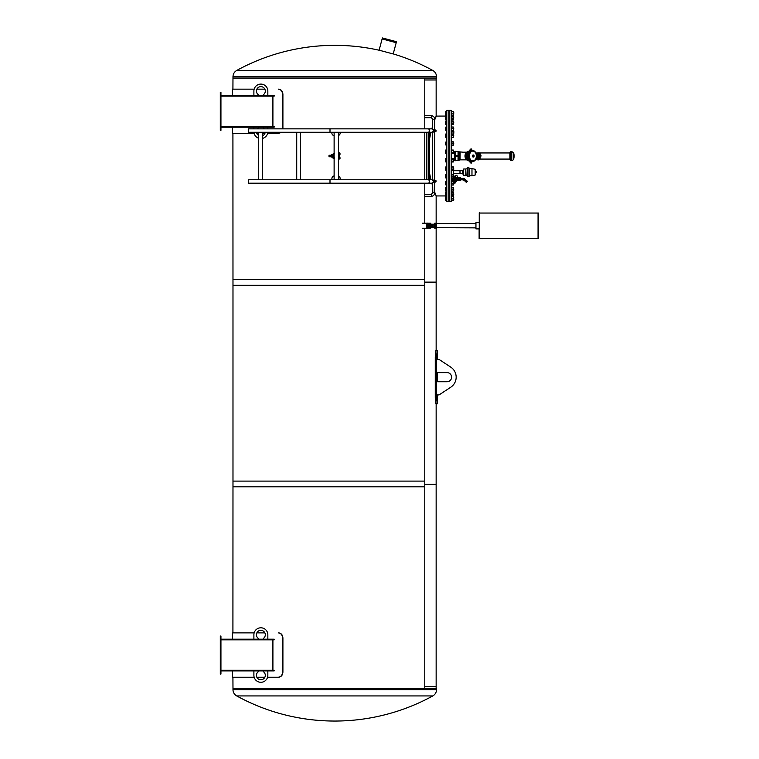 <?xml version="1.0" encoding="UTF-8"?>
<svg xmlns="http://www.w3.org/2000/svg" width="759" height="759" viewBox="0 0 759 759"><rect width="100%" height="100%" fill="white"/><g stroke="black" fill="none" stroke-linecap="round" stroke-linejoin="round"><path stroke-width="1.14" d="M232.918 133.518L254.161 133.518L232.918 133.518L232.985 285.289L424.774 285.289L424.774 228.231M424.774 223.222L424.774 183.194M424.774 179.779L424.774 132.256M424.774 128.85L424.774 78.073L232.985 78.073L436.529 78.073L436.529 76.744L232.985 76.744L232.918 89.164L254.161 89.164L232.918 89.164M445.524 116.07L445.524 114.723L445.524 116.07L436.15 116.099L434.698 119.931M432.668 126.003L431.833 128.869M430.941 132.256L429.385 139.628M429.385 172.416L430.941 179.779M431.833 183.166L432.668 186.031M434.698 192.103L436.15 195.936L445.524 195.936L436.15 195.936L436.15 223.193M446.795 110.397L446.795 201.647L448.816 201.647L448.816 110.397L446.795 110.397M437.156 394.917L439.063 394.917L450.742 387.232A12.04 12.04 0 0 0 450.742 367.119L439.063 359.434L437.156 359.434M437.156 372.612L447.042 372.612A4.563 4.563 0 0 1 451.605 377.176A4.563 4.563 0 0 1 447.042 381.739L437.156 381.739M426.643 223.222L422.327 223.222M379.87 50.398A203.924 203.924 0 0 0 236.704 70.464L432.81 70.464C435.192 71.877 436.425 73.974 436.529 76.744M436.15 350.563L436.15 282.12L424.774 282.12L436.15 282.12L436.15 228.25M436.15 116.858L436.15 79.98L424.774 79.98L436.15 79.98L436.15 78.073M436.15 688.318L436.15 686.421L424.774 686.421L436.15 686.421L436.15 484.27L424.774 484.27L436.15 484.27L436.15 403.788L437.175 403.788L436.548 397.45L436.548 356.901L437.175 350.563L435.903 350.563L435.268 356.901L435.268 397.45L435.903 403.788L437.175 403.788M220.945 95.501L274.17 95.501L274.17 96.137L220.945 96.137M220.309 130.358L220.309 92.332L220.945 92.332L220.945 130.358L220.309 130.358M220.945 126.554L274.17 126.554L274.17 127.189L220.945 127.189M256.855 133.518L258.715 133.518L256.855 133.518M262.519 133.518L264.872 133.518L262.519 133.518M267.576 133.518L278.61 133.518L267.576 133.518M281.115 132.256L278.287 133.518M282.585 128.451L282.908 94.23C282.633 91.156 281.2 89.467 278.61 89.164L278.287 89.164C280.877 89.467 282.31 91.156 282.585 94.23M264.872 89.164L256.855 89.164L264.872 89.164M278.61 133.518L281.437 132.256M282.908 94.23L282.908 128.451M272.908 126.554L272.908 96.137M267.842 128.85L267.842 127.189M253.923 132.256A6.973 6.973 0 0 0 258.715 138.252M262.519 138.394A6.973 6.973 0 0 0 267.813 132.256M253.895 127.189L253.895 128.85M257.405 128.85A4.44 4.44 0 0 1 258.335 127.977L258.335 127.189M263.401 127.189L263.401 127.977A4.44 4.44 0 0 1 264.331 128.85M265.261 132.256A4.44 4.44 0 0 1 262.519 135.738M258.715 135.5A4.44 4.44 0 0 1 256.476 132.256M267.842 95.501L267.842 91.061A6.973 6.973 0 0 0 260.868 84.097A6.973 6.973 0 0 0 253.895 91.061L253.895 95.501M258.335 95.501L258.335 94.704A4.44 4.44 0 0 1 257.548 88.12A4.44 4.44 0 0 1 264.179 88.12A4.44 4.44 0 0 1 263.401 94.704L263.401 95.501M220.945 639.211L274.17 639.211L274.17 639.837L220.945 639.837M220.309 674.058L220.309 636.042L220.945 636.042L220.945 674.058L220.309 674.058M220.945 670.254L274.17 670.254L274.17 670.89L220.945 670.89M232.918 677.227L254.161 677.227L232.918 677.227L232.985 688.318L424.774 688.318L424.774 481.102L232.985 481.102L232.918 632.873L254.161 632.873L232.918 632.873M256.855 677.227L264.872 677.227L256.855 677.227M267.576 677.227L278.61 677.227L267.576 677.227M278.61 677.227C281.2 676.924 282.633 675.235 282.908 672.161L282.585 672.161C282.31 675.235 280.877 676.924 278.287 677.227M282.585 672.161L282.908 637.939C282.633 634.856 281.2 633.167 278.61 632.873L278.287 632.873C280.877 633.167 282.31 634.856 282.585 637.939M264.872 632.873L256.855 632.873L264.872 632.873M282.908 637.939L282.908 672.161M272.908 670.254L272.908 639.837M253.895 670.89L253.895 675.33A6.973 6.973 0 0 0 260.868 682.294A6.973 6.973 0 0 0 267.842 675.33L267.842 670.89M263.401 670.89L263.401 671.687A4.44 4.44 0 0 1 264.179 678.271A4.44 4.44 0 0 1 257.548 678.271A4.44 4.44 0 0 1 258.335 671.687L258.335 670.89M267.842 639.211L267.842 634.771A6.973 6.973 0 0 0 260.868 627.797A6.973 6.973 0 0 0 253.895 634.771L253.895 639.211M258.335 639.211L258.335 638.414A4.44 4.44 0 0 1 257.548 631.82A4.44 4.44 0 0 1 264.179 631.82A4.44 4.44 0 0 1 263.401 638.414L263.401 639.211M432.81 695.927C435.192 694.513 436.425 692.417 436.529 689.646L436.529 688.318L232.985 688.318L232.985 689.646A7.163 7.163 0 0 0 236.704 695.927A203.924 203.924 0 0 0 432.81 695.927L236.704 695.927M232.985 486.804L424.774 486.804L424.774 279.587L232.985 279.587L232.985 486.804M396.473 41.726L393.19 53.965L379.111 50.189L382.394 37.95L396.473 41.726L382.394 37.95M435.457 129.979L435.476 129.979A0.503 0.493 90 0 1 435.97 130.491L435.97 131.373L435.315 131.193M435.476 182.056L435.457 182.056A0.503 0.493 90 0 0 435.97 181.553L435.97 180.661L435.315 180.841M300.536 132.256L296.731 132.256L296.731 179.779L300.536 179.779L300.536 132.256L330.004 132.256L330.004 128.85L427.953 128.85A1.708 1.651 90 0 1 429.594 130.548A1.708 1.651 90 0 1 427.953 132.256L330.004 132.256M427.953 128.85L431.548 128.85A1.708 1.651 90 0 1 432.061 128.926L435.932 130.548L434.727 131.392M432.061 128.926A1.708 1.651 90 0 1 431.548 132.256L428.351 132.256L428.351 179.779L428.977 179.779L428.977 132.256M296.731 132.256L248.572 132.256L248.572 128.85L330.004 128.85M428.977 179.779L429.366 132.256L429.366 179.779L431.548 179.779A1.708 1.651 90 0 1 432.061 179.864L435.932 181.486L434.727 182.321M432.061 179.864A1.708 1.651 90 0 1 431.548 183.194L248.572 183.194L248.572 179.779L262.519 179.779L262.519 132.256M338.561 179.466L338.561 132.569L334.121 132.569L334.121 179.466L338.561 179.466L334.121 179.466M338.561 132.569L334.121 132.569M258.715 132.256L258.715 179.779M434.613 132.436L434.86 131.525L434.195 131.525M434.157 131.43L434.983 131.316M434.195 180.509L434.926 180.547M434.926 180.699L434.29 180.604M338.808 154.77L339.074 157.122M338.561 154.561L339.596 153.365L339.131 152.673L339.757 153.176A0.693 0.693 0 0 1 339.349 154.409L338.808 154.561L338.808 156.99L339.349 157.141A0.693 0.693 0 0 1 339.757 158.375L339.131 158.878L339.596 158.185L338.561 156.99M333.106 154.665L331.778 154.618L333.486 154.978L333.173 156.629L332.414 156.601L332.414 155.775L332.603 156.601M332.414 154.95L332.414 155.775L332.414 154.95M333.229 154.95L332.689 154.902M333.486 155.272L334.121 155.272M332.603 157.085L332.414 156.259L329.017 156.278L329.017 155.272L332.414 155.272M329.017 156.278L329.017 156.771L331.768 156.771M329.017 155.272L328.941 156.202M339.747 157.085L339.074 156.733L339.747 156.601L339.747 154.95L339.074 154.827M339.747 155.064L339.747 156.487M339.074 156.25L339.671 156.25M339.074 155.301L339.671 155.301M333.201 156.62L331.768 156.686L333.248 156.99L333.486 155.121M334.121 154.532L332.091 154.627M334.121 157.018L333.562 156.278M331.911 156.933L333.192 156.99M332.072 157.018L334.121 158.1M334.444 158.214L333.562 156.572M333.315 156.857L334.491 157.758L333.932 157.919M333.486 154.978L331.911 154.618M334.444 153.337L333.315 154.694M334.121 153.451L332.072 154.532M333.192 154.551L333.932 153.631M339.757 154.257L338.808 154.684M339.69 153.963L338.969 153.356L339.757 153.66M339.975 153.963A0.693 0.693 0 0 1 339.634 154.827L339.747 154.95M338.561 157.474L339.69 158.081M338.808 157.35L339.349 157.625A0.693 0.693 0 0 1 339.757 157.777M339.975 158.081A0.693 0.693 0 0 1 339.757 158.868L338.969 159.172L339.757 158.375M339.747 156.971L339.747 156.259M331.911 157.417L332.385 157.72L331.911 157.417M332.385 154.798L331.768 155.272M332.376 154.893L332.044 155.301L333.173 155.405M332.044 157.217L333.173 157.122L331.93 157.16M334.121 158.584L332.385 157.72M332.376 157.464L334.121 158.327M434.034 132.512L434.594 132.512L434.034 132.512M434.594 132.512L433.987 132.512M434.632 129.476L433.996 129.476L434.632 129.476M434.082 179.598L434.594 179.522M434.86 182.568L434.328 182.568L434.86 182.568M334.121 175.86A4.118 2.856 0 0 0 331.901 178.384A4.118 2.856 0 0 0 332.433 179.779M339.615 179.779A4.118 2.856 0 0 0 338.561 176.135M332.176 132.256A4.118 2.856 0 0 0 331.901 133.271A4.118 2.856 0 0 0 334.121 135.795M338.561 135.519A4.118 2.856 0 0 0 339.871 132.256M424.774 194.295L431.435 194.295L431.435 196.325L431.435 194.295L432.668 192.777L434.698 192.777C434.527 194.911 433.436 196.088 431.435 196.325L424.774 196.325M432.782 119.267L431.435 117.74L431.435 115.719L431.435 117.74L424.774 117.74M449.195 110.397L449.195 201.647L451.216 201.647L451.216 110.397L449.195 110.397M463.531 170.291L462.525 170.377L462.525 173.925L463.531 174.01M463.531 169.285L463.702 175.31L463.531 169.285M463.702 168.982L465.77 168.982L465.77 175.31L463.702 175.31M465.77 168.982L465.988 175.443L467.108 175.443L467.269 176.382L467.269 167.919L467.108 175.443M467.535 167.853L467.269 176.382M467.677 167.853L468.967 167.853L468.967 176.439L467.677 176.439M468.967 167.853L469.707 168.593L469.707 175.708L468.967 176.439M469.707 168.593L471.975 168.593L471.975 175.708L469.707 175.708M475.76 170.206L475.76 174.323L475.76 170.206M475.76 171.354L475.76 172.948M476.339 171.506L476.624 172.578M460.02 170.794L459.982 173.583L459.982 170.718L460.068 173.583L462.525 173.583M453.645 169.504L453.645 175.357M453.759 152.198L454.328 152.198L454.385 160.491L454.385 151.544L455.258 151.24L455.258 155.386M458.208 156.648L455.115 156.648L455.115 155.386L458.208 155.386L458.616 156.648L458.047 156.648L458.047 160.614L454.385 160.491M455.675 155.386L455.675 151.421L458.047 151.421L458.047 155.386L458.616 156.022L455.134 156.022M458.616 156.022L458.616 156.648M463.113 152.189L463.341 152.189A3.861 1.48 90 0 0 463.303 152.189A3.861 1.48 90 0 0 463.275 152.189L463.056 152.189A3.88 1.49 90 0 0 462.962 152.198L462.686 152.189A3.918 1.499 -90 0 1 462.743 152.198L462.971 152.189A3.89 1.49 -90 0 1 463.056 152.208M458.047 160.614L459.053 160.225L459.053 151.809L462.971 152.189M464.242 152.189L464.005 152.198A275.043 254.113 90 0 1 463.777 152.189A3.833 1.471 -90 0 1 463.834 152.189L464.337 152.189A3.823 1.461 -90 0 1 464.489 152.208M464.1 152.189L463.54 152.217M464.546 152.189L464.84 152.189A3.842 1.471 90 0 0 464.812 152.189L464.48 152.189A3.833 1.471 90 0 0 464.337 152.217A82.418 76.147 89.9 0 1 464.157 152.217A3.823 1.461 -90 0 1 464.337 152.189M464.812 152.189A3.842 1.471 90 0 0 464.774 152.189L465.182 152.189A3.861 1.48 -90 0 1 465.276 152.208M464.897 152.189A3.852 1.471 -90 0 1 464.925 152.189L465.182 152.189A220.527 203.735 89.9 0 1 465.03 152.198A3.861 1.48 -90 0 1 465.125 152.189L464.612 152.198M465.504 152.189A3.899 1.49 90 0 0 465.495 152.189L467.696 152.189M471.216 162.682L471.216 161.857L471.216 162.682M471.13 162.663L471.13 161.876M471.842 161.553L471.766 161.98A0.825 0.579 -90 0 1 471.216 163.09A0.825 0.579 -90 0 1 470.675 161.98L470.476 161.477A5.56 3.928 90 0 0 471.216 161.572A5.56 3.928 90 0 0 471.377 161.572M467.003 156.79A0.825 0.579 -90 0 1 466.794 155.197A0.825 0.579 -90 0 1 467.003 155.244L467.364 154.959A5.56 3.928 90 0 0 467.364 157.075L467.183 157.075A5.56 3.928 -90 0 0 470.295 161.477L470.495 161.98A0.825 0.579 90 0 0 471.13 163.081M466.709 156.411L466.709 155.623M466.709 155.206A0.825 0.579 90 0 0 466.709 156.828M471.13 148.954A0.825 0.579 90 0 0 470.495 150.054L470.295 150.567A5.56 3.928 -90 0 0 467.183 154.959L467.003 155.253M471.216 149.352L471.216 150.178L471.216 149.352M471.13 150.159L471.13 149.371M471.377 150.462A5.56 3.928 90 0 0 471.216 150.462A5.56 3.928 90 0 0 470.476 150.567L470.675 150.054A0.825 0.579 -90 0 1 471.216 148.944A0.825 0.579 -90 0 1 471.766 150.054L471.842 150.481M473.066 155.007A1.015 0.721 -90 0 0 473.066 157.028L473.208 157.009A1.015 0.721 -90 0 1 473.028 155.007A1.015 0.721 -90 0 1 473.208 155.026L472.99 155.007M472.126 161.506A5.56 3.928 -90 0 1 471.529 161.572A5.56 3.928 -90 0 1 467.601 156.022A5.56 3.928 -90 0 1 471.529 150.462A5.56 3.928 -90 0 1 472.126 150.529M513.606 159.162L513.606 152.872A10.142 10.142 0 0 1 513.606 159.162A1.897 1.897 0 0 1 511.794 160.472L511.794 151.563L513.606 152.872M511.794 160.472L510.532 160.472L510.532 151.563L511.794 151.563M510.532 159.456L509.896 159.456L509.896 152.578L510.532 152.578M451.852 134.134L451.852 130.377M451.937 130.377L452.051 131.686M453.645 134.722L453.863 131.686L451.994 131.686L451.994 134.722M453.759 160.861L453.607 159.229L453.759 160.861M445.524 159.2L445.524 160.68L445.524 159.2M445.524 158.764L446.69 158.555L446.69 159.836L445.656 159.836M446.69 159.836L446.69 161.515L445.656 161.515M446.69 161.515L445.656 161.923M453.284 158.489L453.474 161.667L453.284 158.489L451.785 158.489L451.596 161.667M451.785 159.362L453.284 159.362M451.785 161.117L453.284 161.117M451.785 161.999L453.284 161.999M451.216 158.337L451.216 162.141M453.759 169.257L453.607 167.511L453.759 169.257M445.524 170.044L445.524 169.238L445.524 170.044M445.524 167.72L445.524 169.238L445.524 167.72M445.524 167.008L446.69 166.971L446.69 168.46L445.656 168.46M446.69 168.46L446.69 170.016L445.656 170.016M446.69 170.016L445.656 170.082M453.37 166.923L453.474 169.921M451.785 167.369L451.785 170.253L453.284 170.253L453.284 167.369M453.284 170.253L453.284 169.684L451.785 169.684L451.785 170.253M451.785 166.8L453.284 166.8M451.785 167.967L453.284 167.967M451.216 166.629L451.216 170.424M453.759 177.132L453.607 175.32L453.759 177.132M445.524 177.293L445.524 175.784L445.524 177.293M445.656 174.693L446.69 174.693L446.69 177.976L445.533 177.872M446.69 176.61L445.656 176.61M446.69 174.968L445.656 174.968M453.408 174.798L453.474 177.644M451.785 174.94L451.785 177.957L453.284 177.957L453.284 174.94M453.284 177.957L451.785 177.957M451.785 174.712L453.284 174.712M451.785 176.097L453.284 176.097M451.216 174.428L451.216 178.232M453.759 184.2L453.607 182.34L453.607 184.371M445.524 184.522L445.524 183.099L445.524 184.522M445.656 181.619L446.69 181.619L446.69 185.082L445.524 184.779M445.524 181.932L445.524 183.099L445.524 181.932M446.69 183.963L445.656 183.963M446.69 182.236L445.656 182.236M453.417 181.828L453.417 184.883M453.284 184.817L453.284 181.894L451.785 181.78L451.785 184.817M451.785 181.78L453.284 181.78M451.785 183.469L453.284 183.469M451.785 184.93L453.284 184.93M451.216 181.458L451.596 185.253M453.759 190.186L453.607 188.317L453.759 190.186M445.656 188.488L445.524 189.37L445.524 188.033L446.69 188.488L446.69 190.243L445.656 190.243M446.69 190.243L446.69 191.088L445.656 191.088M445.656 187.568L446.69 187.568L446.69 188.488M453.313 187.634L453.389 190.898M453.284 190.566L453.284 188.09L451.785 187.634L451.785 190.566M451.785 187.634L453.284 187.634M451.785 189.778L453.284 189.778M451.785 191.021L453.284 191.021M451.216 187.426L451.596 191.23M453.759 194.854L453.607 193.004L453.607 195.035M445.656 195.215L446.69 195.215L446.69 192.312L445.524 192.568M445.656 193.507L445.524 194.361L445.524 192.909L446.69 193.507M446.69 195.215L445.656 195.737M453.313 192.321L453.313 195.718M453.284 194.997L453.284 193.042L451.785 193.042L451.785 192.264L451.785 194.997M453.284 193.042L453.284 192.264L453.284 193.042M451.785 192.947L451.785 192.283L453.284 192.264L453.284 192.947M451.785 194.797L453.284 194.797M451.785 195.775L453.284 195.775M451.216 192.122L451.596 200.803M453.759 198.033L453.607 196.239L453.607 198.175M445.524 198.763L445.524 198.27M445.656 195.651L445.524 196.363L445.533 195.727M445.656 197.074L445.524 197.871L445.524 196.363L445.656 197.074L446.69 197.074L446.69 198.678L445.656 198.678M446.795 198.678L445.656 198.858M446.69 195.737L446.69 197.074M453.36 195.642L453.398 200.452M451.785 195.509L451.785 198.991L453.284 198.991L453.284 195.509M453.284 198.991L453.284 198.327L451.785 198.327L451.785 198.991M451.785 196.581L453.284 196.581M453.759 199.598L453.607 198.27L453.474 199.911M446.69 198.858L446.69 200.499L445.561 200.49M446.69 199.067L445.656 199.067M451.785 198.554L451.785 200.566L453.284 200.566L453.284 198.554M453.284 200.566L451.785 200.566M445.656 199.399L445.656 200.613L446.69 200.499M451.785 191.078L451.785 190.3L451.785 191.078L453.284 191.078L453.284 190.3L453.284 191.078M451.785 187.577L453.284 187.577M451.785 185.054L453.284 185.054M452.611 181.657L453.284 181.657M453.37 153.403L453.284 150.035L451.785 150.035L451.785 150.918M453.284 150.918L453.284 150.035M451.785 145.235L451.785 144.665L451.785 145.235L453.284 145.235L453.284 144.665L453.284 145.235M451.785 141.791L453.284 141.791M451.785 137.094L453.284 137.332M453.284 119.087L453.284 119.761L451.785 119.761L453.284 119.77L453.284 116.279L453.284 116.943L451.785 116.943L451.785 119.087M445.524 115.406L445.656 116.203M451.785 115.852L451.785 116.525M453.284 116.525L453.284 115.852M445.656 113.3L445.524 114.011M451.785 111.469L453.284 111.469M453.759 112.541L453.607 115.795L453.759 112.541M445.524 112.778L445.656 113.632M445.524 112.028L445.656 111.431L446.69 111.924L445.656 111.924M446.69 111.924L446.69 113.025L445.656 113.025L445.524 114.723L445.637 113.063M453.398 111.582L453.36 116.402M453.284 116.099L453.284 111.611L451.785 111.611L451.785 116.099M451.216 111.231L451.596 119.913M445.656 113.025L445.524 113.499M446.69 113.025L446.69 113.85L445.656 113.85M446.69 113.85L446.69 115.605L445.656 115.605M446.69 115.605L446.69 116.279L445.656 116.279L445.524 119.438L445.524 116.592M451.785 113.119L453.284 113.461L451.785 113.119M451.785 115.121L453.284 115.121M453.759 117.711L453.474 119.03L453.759 117.711M446.69 116.279L446.69 117.389L445.656 117.389M446.69 117.389L446.69 119.125L445.656 119.125M446.69 119.125L446.69 119.751L445.656 119.751M453.341 116.374L453.313 119.713M451.785 116.279L451.785 116.943L451.785 116.279L453.284 116.279M451.785 118.689L453.284 118.689M453.759 122.569L453.607 123.726L453.759 122.569M445.524 123.233L445.524 121.734L445.524 123.233M445.533 121.165L445.524 121.734L445.656 121.06L446.69 121.06L446.69 122.417L445.656 122.417M446.69 122.417L446.69 124.059L445.656 124.059M446.69 124.059L445.656 124.353M453.389 121.136L453.389 124.286M451.785 121.734L451.785 124.457L453.284 124.457L453.284 121.734M453.284 124.457L453.284 123.689L451.785 123.689L451.785 124.457M451.785 120.956L453.284 120.956M451.785 121.933L453.284 121.933M451.596 120.804L451.596 124.609M453.759 128.707L453.607 127.664L453.759 128.707M445.524 129.476L445.524 127.958L445.524 129.476M445.656 127.132L445.524 127.958L445.524 127.161L446.69 127.132L446.69 130.225L445.524 130.206M446.69 127.189L445.656 127.189M446.69 128.726L445.656 128.726M453.417 127.161L453.389 130.254M451.785 127.436L451.785 130.377L453.284 130.377L453.284 127.436M453.284 130.377L451.785 130.377M451.785 126.981L453.284 126.981M451.785 128.224L453.284 128.224M451.216 126.781L451.216 130.586M453.759 135.899L453.607 134.694L453.759 135.899M445.524 136.743L445.524 135.254L445.524 136.743M445.656 134.03L445.524 135.254L445.656 134.03L446.69 134.03L446.69 137.379L445.524 137.189M446.69 134.419L445.656 134.419M446.69 136.098L445.656 136.098M453.417 134.182L453.474 137.132M451.785 134.248L451.785 137.284L453.284 137.284L453.284 134.248M453.284 137.284L451.785 137.284M451.785 134.134L453.284 134.134M451.785 135.586L453.284 135.586M451.216 133.802L451.596 137.607M453.759 143.859L453.607 142.493L453.759 143.859M445.524 144.741L445.524 143.356L445.524 144.741M445.524 142.275L446.69 141.762L446.69 145.254L445.524 144.903M445.524 142.123L445.524 143.356L445.524 142.123M446.69 142.483L445.656 142.483M446.69 144.229L445.656 144.229M453.37 141.905L453.37 145.111M453.284 144.903L453.284 142.113L451.785 141.886L451.785 144.903M451.785 141.886L453.284 141.886M451.785 143.736L453.284 143.736M451.785 145.13L453.284 145.13M451.596 141.753L451.216 145.415M453.759 152.293L453.607 150.785L453.759 152.293M445.524 153.176L445.524 151.933L445.524 153.176M445.656 151.06L446.69 151.06L446.69 150.045L445.656 150.045L445.524 151.933L445.609 150.121M446.69 151.06L446.69 152.806L445.656 152.806M446.69 152.806L446.69 153.546L445.656 153.546M453.284 152.948L453.284 150.633L451.785 150.633L451.785 150.073L451.785 152.948M453.284 150.633L453.284 150.073L453.284 150.633M451.785 150.073L453.284 150.073M451.785 152.36L453.284 152.36M451.785 153.517L453.284 153.517M451.596 149.931L451.216 153.697M463.066 179.466L463.066 178.707M462.43 179.399L462.943 178.707L462.43 179.589L463.161 179.589A0.636 0.636 0 0 1 463.559 179.741L466.387 182.435L467.364 181.268L464.1 178.536A0.892 0.892 0 0 0 463.521 178.327L460.779 178.707M459.385 177.625L459.195 180.538L459.385 177.625L460.779 177.881L460.779 180.291L459.451 180.414L460.713 180.386M459.451 177.786L460.713 177.786L460.713 178.678L459.451 178.678M459.451 178.194L460.713 178.194M459.451 179.494L460.713 179.494L460.713 178.678M460.713 179.494L459.451 179.978M459.451 177.691L459.451 180.414M463.322 178.707L463.322 179.466L463.322 178.707L462.43 178.707M463.322 179.466L462.43 179.466M460.779 179.466L463.569 180.073M462.43 178.82L463.521 178.574A0.636 0.636 0 0 1 463.929 178.726L467.202 181.467L466.548 182.245L463.73 179.883M463.512 178.574L463.512 179.693M461.159 178.327L462.174 178.574L462.174 179.589L461.159 179.845M462.24 179.845L462.24 178.327M453.37 181.154L453.873 180.462M452.971 180.68L453.085 181.259L453.749 180.044L452.914 180.044L453.446 180.614M452.867 177.957L452.81 181.23L452.81 177.957M452.914 179.703L453.873 179.674L453.749 177.957L452.914 177.957L452.914 180.044M455.039 181.923L455.618 181.98L455.039 181.923M458.038 179.086A1.053 1.053 90 0 0 456.453 178.166A1.053 1.053 90 0 0 456.453 179.997A1.053 1.053 90 0 0 458.038 179.086A1.072 1.072 -90 0 1 456.444 180.016A1.072 1.072 -90 0 1 456.444 178.156A1.072 1.072 -90 0 1 458.057 179.086M457.867 179.086A0.892 0.892 -90 0 1 456.538 179.855A0.892 0.892 -90 0 1 456.538 178.318A0.892 0.892 -90 0 1 457.867 179.086M457.421 179.086L456.538 179.086L456.984 179.532M456.757 178.707L456.757 179.466M456.927 179.598L456.994 178.545L456.927 179.598A0.512 0.512 -90 0 1 456.927 178.574M457.212 179.086L456.994 178.545M456.994 179.617L457.63 179.086M453.835 180.566L453.218 181.363L453.749 180.044M455.296 182.653L454.186 182.027L455.058 180.784L456.102 181.515L455.296 182.653L454.262 181.923M456.51 181.145L454.935 183.289L456.51 181.145M456.842 175.177L457.535 177.084L456.842 175.177L455.286 175.746L455.827 177.606L455.286 175.746M453.749 177.957L453.873 179.674M453.873 177.948L454.489 177.9L453.873 177.948L453.873 180.253M454.575 177.872L454.603 180.3L454.072 180.215L454.641 180.319L453.73 182.397L455.201 180.3L456.605 180.794A0.636 0.636 -90 0 1 456.909 180.557L456.975 180.604M456.131 181.467L455.087 180.746L456.102 181.515L454.992 180.889L454.157 182.075L455.201 182.796L454.157 182.075M454.186 182.027L455.229 182.758L454.186 182.027M454.688 177.824L454.641 180.319M458.284 179.086A1.3 1.3 90 0 0 456.33 177.957A1.3 1.3 90 0 0 456.33 180.206A1.3 1.3 90 0 0 458.284 179.086M458.711 178.801L458.313 179.371M457.649 177.568L457.468 177.094L455.979 177.644M455.191 175.86L455.732 177.606L454.84 176.031L455.106 177.796L455.827 177.606L455.22 175.803M454.916 180.329L453.683 182.103M457.155 180.604L459.062 180.604L456.814 180.433A1.366 1.366 -90 0 1 456.567 180.386L455.305 180.31L453.73 182.397M456.529 180.376C455.286 179.475 455.286 178.621 456.529 177.796L456.567 177.786A1.366 1.366 -90 0 1 456.814 177.729L456.984 177.568A522.183 522.183 89.8 0 0 456.814 177.729L457.127 177.729M455.106 177.796L456.529 177.796M458.332 178.915L458.341 179.086A1.366 1.366 -90 0 1 456.301 180.262A1.366 1.366 -90 0 1 456.301 177.9A1.366 1.366 -90 0 1 458.341 179.086L458.332 179.247M459.091 177.815L459.091 180.348M459.138 180.576L459.129 177.568M459.062 177.568L457.155 177.568M452.611 181.78L452.611 181.135L451.216 181.135M452.611 181.135L452.611 177.957M452.611 174.712L451.216 174.219M538.178 213.051L538.558 238.402L538.558 213.051L538.055 213.175M538.558 238.402L538.558 213.051M479.252 212.729L479.252 238.715L479.252 212.729L479.631 238.715L538.055 238.402L538.055 213.051L479.754 213.051M479.119 238.592L479.119 228.895L475.95 228.895L475.95 222.558L479.119 222.558M479.754 238.592L479.631 212.729M436.453 227.681L475.95 227.861M428.541 228.222L430.6 228.222L428.541 228.222L430.6 228.222L428.541 228.222L428.541 223.222L430.657 223.25L430.6 228.222L428.541 228.193M431.084 225.727A0.892 0.892 -90 0 1 432.412 224.958A0.892 0.892 -90 0 1 432.412 226.495A0.892 0.892 -90 0 1 431.084 225.727M431.302 225.727A0.664 0.664 -90 0 1 432.307 225.148A0.664 0.664 -90 0 1 432.307 226.305A0.664 0.664 -90 0 1 431.302 225.727M430.818 223.573L430.818 224.199L433.228 224.199L433.228 227.245L430.818 227.245L430.818 227.88L430.657 223.25M430.6 224.171L428.541 224.171L430.609 224.171L430.6 223.25L430.6 224.341L428.541 224.256L430.609 224.256M430.6 227.197L428.541 227.197L430.6 227.112L430.6 228.155M428.541 228.127L430.6 228.127L428.541 227.89M428.541 228.032L430.6 227.89M427.953 227.928L427.839 223.516L427.839 227.928L430.6 227.776L428.541 227.776M428.541 227.653L430.6 227.653L428.541 227.51M428.541 227.434L430.609 227.273M430.6 227.112L428.541 227.017M430.6 226.837L428.541 226.837M428.541 226.742L430.6 226.742L430.6 226.239L428.541 226.239M428.541 226.343L430.6 226.239M428.541 226.144L430.6 226.144L428.541 225.831M428.541 226.04L430.6 226.04L428.541 225.935M428.541 225.622L430.6 225.622L428.541 225.518M428.541 225.414L430.6 225.414L428.541 225.205M428.541 225.006L430.6 225.006L428.541 224.806M428.541 224.901L430.6 224.806M428.541 224.711L430.6 224.711L428.541 224.617M430.6 224.427L428.541 224.427M428.541 223.933L430.6 223.933L428.541 223.734M428.541 223.801L430.6 223.734M428.541 223.668L430.6 223.668L428.541 223.459M428.541 223.507L430.6 223.459M430.6 223.288L428.541 223.25M430.6 223.317L428.541 223.317L430.6 223.345M430.6 223.383L428.541 223.383M430.6 223.421L428.541 223.421M430.6 223.563L428.541 223.563M430.6 223.611L427.953 223.525M430.6 223.867L428.541 223.867M430.6 224.009L428.541 224.009M430.6 224.095L428.541 224.095M430.6 224.341L428.541 224.341L430.6 224.341M430.6 224.522L428.541 224.522M430.6 225.1L428.541 225.1M430.6 225.309L428.541 225.309M430.6 225.727L428.541 225.727M430.6 226.448L428.541 226.448M430.6 226.543L428.541 226.543M430.6 226.647L428.541 226.647M430.6 226.932L428.541 226.932M430.6 227.358L428.541 227.358M430.6 227.586L428.541 227.586M430.6 227.719L428.541 227.719M430.6 227.937L428.541 227.937M430.6 227.985L428.541 227.985M430.6 228.07L428.541 228.07L430.6 228.098M433.228 227.169L433.228 224.275M434.423 224.199L434.423 227.245L434.423 224.199L433.304 224.199M434.679 223.317L436.453 223.402L434.679 223.317M436.321 223.222L434.803 223.222M436.453 223.507L434.679 223.611L436.453 223.402M436.453 223.772L434.679 223.914L436.453 223.611M436.453 224.133L434.679 224.322L436.453 223.914M436.453 224.569L434.679 224.787L436.321 224.465M436.453 225.072L434.679 225.309L436.321 224.987M436.453 225.603L434.803 225.897L436.321 225.546M436.321 225.897L436.321 226.457L434.679 226.144L436.453 225.84M436.321 226.457L436.321 226.979L434.679 226.656L436.453 226.381M436.321 226.979L434.679 227.131L436.453 226.875M436.453 228.042L434.679 228.098L436.453 227.947M436.453 228.127L434.679 228.127L436.453 228.098M428.019 227.861L428.019 223.582M427.526 225.727L427.526 223.155L426.643 223.193L427.526 228.288L426.643 228.26L426.643 225.727M468.967 160.737A4.734 3.349 -90 0 1 465.817 156.145L466.045 156.145M466.045 155.889L465.846 155.889A4.734 3.349 -90 0 1 468.967 151.297M466.946 155.225A4.535 3.207 -90 0 1 467.829 152.815M465.95 155.889A4.535 3.207 -90 0 1 468.739 151.515M468.739 160.519A4.535 3.207 -90 0 1 465.95 156.145M467.829 159.229A4.535 3.207 -90 0 1 466.946 156.819M470.428 161.572A0.759 0.541 -90 0 1 469.432 161.088M470.172 161.439L469.698 161.24M469.271 160.974L469.261 161.022A0.759 0.541 90 0 0 469.878 161.942M469.432 150.946A0.759 0.541 -90 0 1 470.428 150.462M469.698 150.794L470.172 150.605M469.878 150.092A0.759 0.541 90 0 0 469.261 151.013L469.271 151.06M476.69 158.603L476.889 153.432L476.035 153.432M478.066 159.456L478.066 160.121L478.322 159.456M478.066 159.153L478.066 156.677M478.066 155.358L478.066 152.882M480.703 155.481L480.703 156.553L480.732 155.443M480.371 155.225L480.03 153.441L480.03 158.593L480.276 155.225M479.403 152.882L479.403 159.153L478.749 159.153L478.749 152.882L480.03 153.441M478.749 159.153L478.322 152.815M480.988 156.022L480.988 155.348L480.988 156.022M480.855 155.225L480.77 156.809L480.988 155.348M480.77 156.809L480.77 155.225M476.491 156.601L476.481 155.291M476.434 158.83L476.434 159.589L476.69 158.83M478.066 159.001L478.066 153.033M476.889 158.603L477.297 153.745L477.942 153.365M477.297 158.289L477.942 158.669M477.069 158.289L476.889 153.432M475.798 152.891L476.699 153.432M436.548 397.45L435.268 397.45M435.268 356.901L436.548 356.901M436.529 689.646L232.985 689.646M396.207 42.703L382.128 38.927M433.199 130.548L435.932 130.548M433.199 181.486L435.932 181.486M300.536 179.779L427.953 179.779A1.708 1.651 90 0 1 429.594 181.486A1.708 1.651 90 0 1 427.953 183.194M330.004 179.779L330.004 183.194M426.89 179.779L426.89 132.256M426.53 179.779L426.53 132.256L426.511 179.779M432.782 192.777L432.668 182.91M432.668 129.125L432.668 119.267L434.698 119.267L434.698 129.476M471.975 168.593L475.2 169.276L475.2 175.016L471.975 175.708M455.258 156.648L455.258 160.794M455.675 156.648L455.675 160.614M460.068 152.189L460.068 159.845L460.125 152.189M466.605 152.521A3.823 2.704 90 0 0 464.992 156.022A3.823 2.704 90 0 0 466.605 159.523M472.829 156.724A0.797 0.569 -90 0 1 472.829 155.31M472.724 156.534A0.759 0.541 -90 0 1 472.724 155.5M473.142 156.99A0.977 0.693 -90 0 1 473.142 155.045M472.895 151.098A4.924 3.482 -90 0 1 475.902 158.479A4.924 3.482 -90 0 1 469.878 158.479A4.924 3.482 -90 0 1 472.895 151.098M476.007 153.821A5.493 3.88 -90 0 1 476.329 156.022A5.493 3.88 -90 0 1 476.007 158.214M472.449 161.506A5.493 3.88 -90 0 1 468.559 156.022A5.493 3.88 -90 0 1 472.449 150.529L471.614 150.529A5.493 3.88 -90 0 0 467.724 156.022A5.493 3.88 -90 0 0 471.614 161.506L472.449 161.506C477.734 161.714 477.734 150.32 472.449 150.529M473.502 155.13A0.892 0.626 -90 0 1 474.043 156.458A0.892 0.626 -90 0 1 472.961 156.458A0.892 0.626 -90 0 1 473.502 155.13M474.128 156.022A1.015 0.721 -90 0 1 472.696 156.022A1.015 0.721 -90 0 1 474.128 156.022M473.379 157.028A1.015 0.721 -90 0 1 473.379 155.007M456.69 179.371L456.69 178.754M463.256 178.707L463.256 179.466M453 181.135L453.36 180.623M452.668 177.957L452.611 181.173M452.668 181.24L453.559 180.585M453.085 181.259L453.597 180.585M456.102 181.515L455.058 180.784M454.603 177.862L454.603 180.3M454.489 180.253L454.489 177.9M457.155 180.509L459.062 180.509M459.062 177.663L457.155 177.663M469.024 160.813A4.791 3.387 -90 0 1 468.929 160.813A4.791 3.387 -90 0 1 465.542 156.022A4.791 3.387 -90 0 1 468.929 151.221A4.791 3.387 -90 0 1 469.024 151.231M465.722 155.889A4.791 3.387 -90 0 1 469.053 151.221L468.929 151.221C464.536 150.946 464.536 161.098 468.929 160.813L469.053 160.813A4.791 3.387 -90 0 1 465.722 156.145M422.327 228.231L426.643 228.231M236.704 70.464C234.322 71.877 233.079 73.974 232.985 76.744M432.81 70.464A203.924 203.924 0 0 0 393.209 53.898M437.412 350.563L437.412 359.434M437.412 372.612L437.412 381.739M437.412 394.917L437.412 403.788M232.292 89.164L232.292 95.501M232.292 127.189L232.292 133.518M232.292 632.873L232.292 639.211M232.292 670.89L232.292 677.227M436.017 181.799L436.017 181.173M436.017 130.871L436.017 130.235M432.061 132.17L434.746 131.383M432.061 183.109L434.746 182.321M262.519 179.779L296.731 179.779M334.121 156.278L333.486 156.278M433.911 131.601L433.911 132.436M433.987 179.522L433.911 180.433M434.67 180.509L434.67 179.598M432.668 131.971L432.668 180.063M434.698 131.525L434.698 180.509M434.698 182.568L434.698 192.777M434.698 119.267C434.527 117.133 433.436 115.947 431.435 115.719L424.774 115.719M465.988 168.859L467.108 168.859M475.2 169.276L475.76 169.978M475.2 175.016L475.76 174.323M460.068 170.718L462.525 170.718M453.645 173.583L459.982 173.583M453.645 170.718L459.982 170.718M454.328 152.179L454.385 151.544M459.053 151.809L458.047 151.421M459.053 160.225L460.068 159.845M467.696 159.845L460.125 159.845M473.407 157.028L473.35 155.007L473.407 157.028M453.759 159.836L454.328 159.836M475.827 159.077L476.434 159.077M476.69 159.077L478.066 159.077M479.707 159.077L509.896 159.077M476.69 152.957L478.066 152.957M479.707 152.957L509.896 152.957M451.216 137.028L451.852 137.028M453.759 176.572L454.764 176.06M454.935 183.289L453.787 182.483M475.95 223.592L436.453 223.592M434.423 227.245L433.304 227.245M479.403 159.153L480.03 158.593"/></g></svg>
